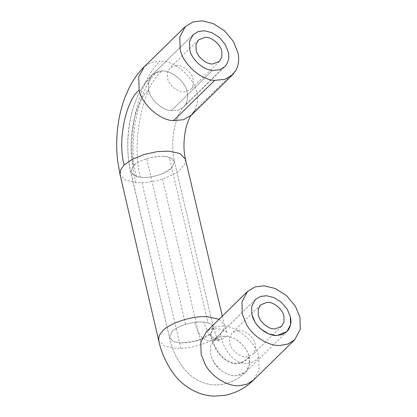 <?xml version="1.0" encoding="UTF-8"?>
<svg xmlns="http://www.w3.org/2000/svg" width="417" height="417" viewBox="0 0 417 417"><rect width="100%" height="100%" fill="white"/><g stroke="black" fill="none" stroke-linecap="round" stroke-linejoin="round"><path stroke-width="0.31" stroke-dasharray="2.08 1.56" d="M238.373 330.379C244.576 329.498 254.281 337.358 255.287 344.343L255.428 349.759L252.968 354.361L246.577 356.9C240.374 357.781 230.669 349.92 229.663 342.936L229.522 337.52L231.982 332.917L238.373 330.379M176.229 65.422C182.432 64.546 192.138 72.402 193.144 79.386L193.285 84.802L190.824 89.405L184.434 91.948C178.231 92.824 168.525 84.964 167.519 77.984L167.379 72.563L169.839 67.966L176.229 65.422M140.56 177.314L134.05 175.604L130.813 172.07L133.529 165.716C126.596 142.432 134.91 100.867 148.645 90.145C150.198 99.387 162.104 110.364 171.283 110.719L212.441 70.426L171.283 110.719L178.408 110.098L183.548 107.028L185.018 105.303C187.556 101.279 188.229 96.843 187.024 92.001C185.523 81.602 171.116 69.842 161.812 71.052L152.153 74.893L148.431 81.904L148.645 90.145C150.198 99.387 162.104 110.364 171.283 110.719L178.408 110.098L183.548 107.028L226.176 65.016L185.018 105.303C187.556 101.279 188.229 96.843 187.024 92.001C185.023 79.48 167.019 67.335 157.49 71.703L152.158 74.857L148.431 81.878L148.645 90.145C134.91 100.867 126.596 142.432 133.529 165.716C136.239 163.063 140.628 160.722 146.695 158.7C156.036 156.052 163.553 155.614 169.25 157.376L174.525 161.765L171.835 167.952C167.134 173.535 149.333 178.768 140.56 177.314C130.818 144.569 142.505 86.131 161.812 71.052M219.113 319.271L224.32 324.791L223.752 329.357L220.285 334.08C216.423 337.958 210.09 341.434 201.281 344.494C194.119 346.772 187.306 348.039 180.837 348.289L175.348 348.263L164.168 345.901L158.59 340.209M185.476 159.195L184.861 163.871L181.442 168.478C177.585 172.362 171.246 175.833 162.437 178.898C155.28 181.176 148.462 182.443 141.994 182.693L135.786 182.62L125.251 180.108L120.028 174.488M135.786 182.62C130.875 162.422 130.677 139.554 135.202 114.018C140.8 89.16 149.093 71.526 160.092 61.111L151.235 62.435L144.381 66.637M213.593 361.904L210.726 354.851L210.522 346.725L214.208 339.819L219.347 336.748L226.639 336.154C236.554 337.15 247.114 346.944 249.199 357.077L249.361 365.146L245.691 371.985L235.772 375.8C228.829 376.285 218.211 370.343 213.593 361.904M208.093 322.977L209.48 323.493L212.847 326.125L213.363 327.361L213.223 329.779L210.538 333.683L197.298 340.725L180.717 343.009L173.263 341.434L169.542 337.64L172.231 331.447C174.921 328.747 179.357 326.36 185.534 324.296C192.466 322.284 198.456 321.549 203.506 322.086L208.093 322.977L169.25 157.376M185.534 324.296L146.695 158.7M249.199 357.077C236.382 372.407 215.12 359.537 210.538 333.683M226.639 336.154L222.11 339.271L217.048 339.985L208.672 334.241L203.506 322.086M201.911 339.026L190.882 342.294L180.717 343.009L173.263 341.434L169.542 337.64L172.231 331.447C176.933 327.037 184.335 323.999 194.431 322.331C202.912 321.252 208.886 322.299 212.357 325.463L213.363 327.361L210.674 333.553C208.787 335.45 205.868 337.275 201.911 339.026M163.349 156.391C167.994 156.61 171.382 157.767 173.514 159.862L174.525 161.765L171.835 167.952L163.073 173.43C155.442 176.443 148.379 177.767 141.874 177.413L136.51 176.584L130.703 172.039L133.529 165.716C138.11 160.493 154.415 155.416 163.349 156.391M249.111 356.707C250.403 361.675 249.736 366.22 247.099 370.343L245.691 371.985L240.552 375.055L234.609 375.774C229.897 375.581 225.06 373.523 220.098 369.592L213.937 362.472L210.726 354.851L210.522 346.725L214.208 339.819L218.591 337.019L225.289 336.029C234.49 335.68 247.521 346.944 249.111 356.707C236.507 371.782 215.401 359.204 210.809 333.418M235.98 70.264L194.822 110.552C197.611 104.886 198.216 98.876 196.636 92.527C194.447 77.52 174.035 60.105 160.092 61.111M222.292 316.159L224.32 324.791C225.764 329.795 226.791 332.511 227.406 332.943C227.301 332.146 224.94 330.884 220.332 329.164L215.547 328.674C211.601 329.034 208.854 329.816 207.312 331.03L213.092 327.507L220.963 326.058C234.771 324.28 256.21 341.549 258.691 357.108L259.087 369.671L253.562 380.028M180.837 348.289L141.994 182.693M201.281 344.494L162.437 178.898M136.51 176.584C126.893 144.266 138.428 86.59 157.49 71.703M218.591 337.019L213.744 340.324L207.791 340.882L202.037 337.588L197.408 330.931L194.431 322.331M258.691 357.108C246.119 372.141 225.065 359.595 220.484 333.881M281.605 326.334L252.968 354.361M260.615 304.89L231.982 332.917M219.457 61.377L190.824 89.405M198.471 39.938L169.839 67.966M255.366 299.531L213.447 340.465L216.543 339.933L219.378 340.788C219.603 340.809 218.696 341.007 215.98 335.393L213.363 327.361L216.027 335.492C217.955 339.151 219.071 340.913 219.378 340.788C219.034 340.074 214.124 339.563 213.744 340.324L255.366 299.531M286.849 331.697L245.691 371.985L286.849 331.697M130.792 172.007C126.94 155.583 126.794 137.964 130.349 119.163C132.335 109.442 135.374 100.575 139.455 92.558L143.657 85.334L152.148 74.898L193.217 34.58L152.158 74.857M183.548 107.028L224.706 66.741L183.548 107.028L181.489 109.551C177.767 114.623 175.02 123.182 173.248 135.238C172.263 145.45 172.69 154.29 174.525 161.765L213.363 327.361L174.525 161.765C172.69 154.29 172.263 145.45 173.248 135.238C175.02 123.182 177.767 114.623 181.489 109.551L183.548 107.028M152.174 74.841C148.176 78.777 144.652 83.364 141.598 88.607C135.322 99.522 131.141 112.084 129.067 126.288C126.846 142.713 127.394 157.965 130.703 172.039L169.542 337.64C172.122 349.785 177.34 360.616 185.195 370.14C190.897 376.759 198.033 381.289 206.597 383.723C211.038 384.86 215.506 385.193 220.009 384.719C230.403 383.181 238.962 378.933 245.691 371.985C238.931 378.97 230.33 383.218 219.889 384.729C215.37 385.193 210.893 384.844 206.457 383.687C197.903 381.221 190.788 376.671 185.112 370.041C177.298 360.528 172.112 349.722 169.542 337.64L130.813 172.07"/><path stroke-width="0.63" d="M267.005 302.351C273.213 301.47 282.914 309.331 283.925 316.315L284.06 321.731L281.605 326.334L275.21 328.872C269.007 329.753 259.301 321.893 258.295 314.913L258.159 309.492L260.615 304.89L267.005 302.351M204.862 37.394C211.065 36.519 220.77 44.374 221.776 51.359L221.917 56.775L219.457 61.377L213.066 63.921C206.863 64.797 197.158 56.936 196.152 49.957L196.011 44.536L198.471 39.938L204.862 37.394M254.756 321.616L251.889 314.559L251.68 306.432L255.366 299.531L260.505 296.461L266.447 295.742L273.849 297.524L281.402 302.304L287.266 309.278L290.331 316.665L290.534 324.791L286.849 331.697L276.935 335.513C269.987 335.998 259.374 330.055 254.756 321.616M189.745 49.602C191.168 58.875 203.157 70.082 212.441 70.426L219.566 69.811L224.706 66.741L226.176 65.016C228.719 60.991 229.386 56.556 228.188 51.708L225.117 44.322L219.259 37.353L211.706 32.568L204.304 30.785L198.356 31.504L193.217 34.58L189.537 41.481L189.745 49.602C191.168 58.875 203.157 70.082 212.441 70.426L219.566 69.811L224.706 66.741L226.176 65.016C228.719 60.991 229.386 56.556 228.188 51.708L225.117 44.322L219.259 37.353L211.706 32.568L204.304 30.785L198.362 31.504L193.222 34.58L189.537 41.481L189.745 49.602M251.889 314.559L251.68 306.432L255.366 299.531L260.505 296.461L266.447 295.742L273.849 297.524L281.402 302.304L287.266 309.278L290.331 316.665C291.54 321.554 290.852 326.016 288.262 330.055L286.849 331.697L281.71 334.762L275.767 335.482L268.616 333.803L261.261 329.3C256.184 324.728 253.056 319.818 251.889 314.559M180.134 49.076C182.281 63.202 200.744 80.147 214.692 80.366L224.867 79.386L232.577 74.779L235.98 70.264C238.774 64.593 239.379 58.583 237.794 52.234L233.197 41.153L224.409 30.696L213.077 23.524L201.974 20.85L193.061 21.929L185.351 26.532L179.826 36.889L180.134 49.076M246.577 324.614L242.277 314.032L241.969 301.845L247.495 291.488L255.204 286.886L264.117 285.807L275.22 288.481L286.552 295.653L295.34 306.109L299.938 317.191L300.25 329.383L294.72 339.735L287.85 344.051L279.849 345.458C269.429 346.188 253.505 337.275 246.577 324.614M120.065 174.655L158.59 340.209L159.2 335.534L162.62 330.921C168.994 323.529 191.627 315.846 205.508 316.659L207.557 316.732L219.113 319.271M144.381 66.637L144.193 66.819C138.043 72.855 132.861 80.205 128.644 88.878L125.199 96.796C122.275 104.427 120.096 112.475 118.678 120.94C116.452 134.566 116.108 147.842 117.646 160.764L120.028 174.488L120.675 169.672L124.193 164.929L132.278 159.336L144.079 154.493L157.204 151.632L168.718 151.136L179.899 153.503L185.476 159.195L222.292 316.159M124.193 164.929C117.323 141.785 125.606 100.679 139.158 90.119C141.697 104.156 159.893 120.409 173.529 120.659L214.692 80.366M144.188 66.824L138.731 76.837L139.158 90.119M173.529 120.659L183.709 119.674L191.419 115.071L194.822 110.552M294.72 339.735L253.562 380.028L246.687 384.338L238.686 385.751C228.266 386.481 212.347 377.567 205.414 364.906L201.119 354.325L200.806 342.133L206.337 331.781L247.495 291.488M144.193 66.824L185.351 26.532M185.476 159.195C183.324 150.214 183.47 139.846 185.919 128.076C187.916 121.159 189.626 116.974 191.054 115.519L232.577 74.779M158.59 340.209C161.103 351.927 165.982 362.931 173.217 373.215C179.753 382.321 188.484 389.009 199.415 393.273C204.278 395.014 209.256 395.973 214.348 396.15L225.561 395.248C236.887 392.632 246.223 387.555 253.562 380.028"/></g></svg>
